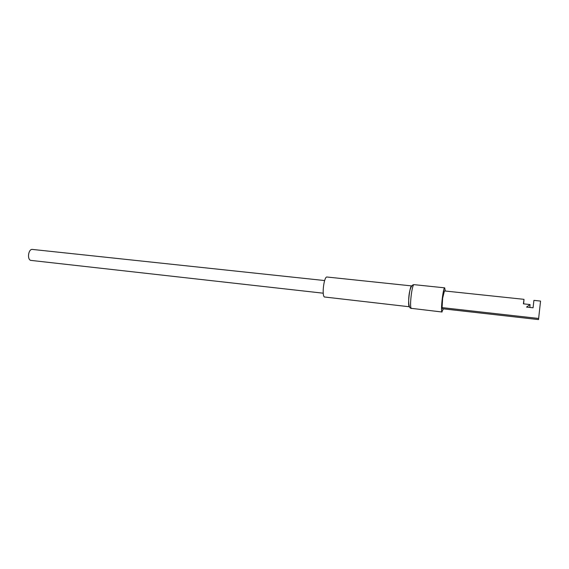 <?xml version="1.0" encoding="UTF-8"?>
<svg xmlns="http://www.w3.org/2000/svg" width="569" height="569" viewBox="0 0 569 569"><rect width="100%" height="100%" fill="white"/><g stroke="black" fill="none" stroke-linecap="round" stroke-linejoin="round"><path stroke-width="0.85" d="M444.432 290.937L442.632 298.22L442.077 307.616L442.654 308.775L538.516 319.586L540.55 301.079L533.907 300.382L533.068 307.793L526.531 307.082L530.052 304.55L523.402 303.839L524.006 299.337L523.636 303.86M538.672 318.469L442.077 307.616M443.343 308.853L441.893 311.833C440.548 310.055 443.187 287.423 444.688 287.843L445.271 291.022M409.168 306.606C407.539 304.991 409.872 285.496 411.636 285.908L411.671 285.901M327.061 277.032L326.905 277.011C324.024 276.498 321.656 295.297 324.387 296.982L409.211 306.748M32.511 249.435L32.298 249.414C28.478 248.902 26.928 259.158 30.648 260.367L323.249 293.199M529.846 307.438L530.052 304.55M414.125 284.656L414.019 284.649C412.034 284.173 409.374 306.52 411.202 308.327L442.049 312.004M444.375 290.93L524.006 299.337M444.688 287.843L414.019 284.649C408.791 284.415 407.176 305.247 410.199 307.985L411.423 308.512M411.636 285.908L326.905 277.011M324.636 280.553L32.298 249.414"/></g></svg>
